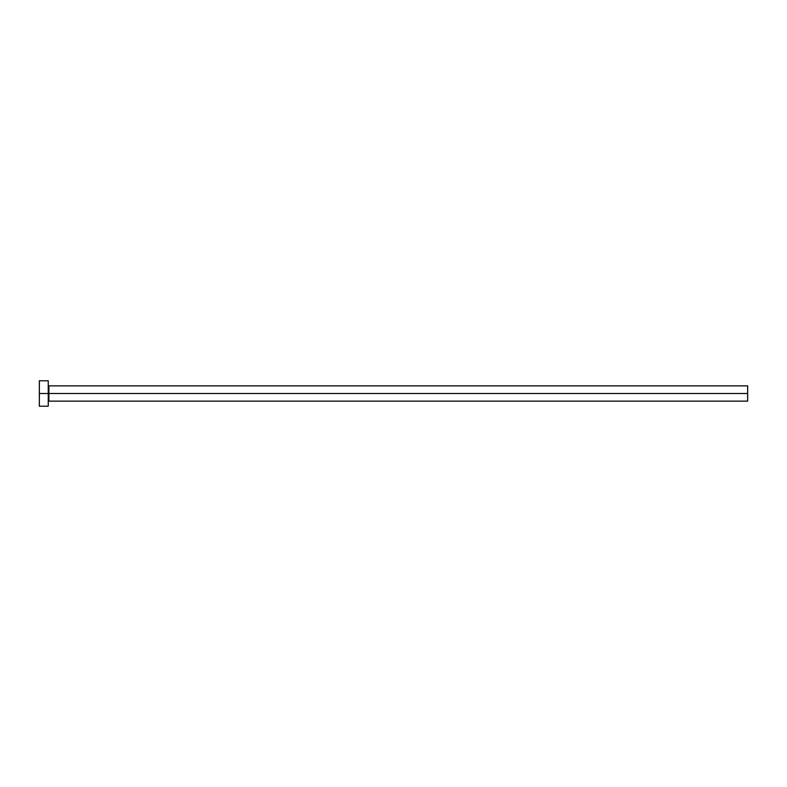 <?xml version="1.0" encoding="UTF-8"?>
<svg xmlns="http://www.w3.org/2000/svg" width="787" height="787" viewBox="0 0 787 787"><rect width="100%" height="100%" fill="white"/><g stroke="black" fill="none" stroke-linecap="round" stroke-linejoin="round"><path stroke-width="1.18" d="M39.35 406.22L39.35 380.78L39.35 393.5L747.65 393.5L747.65 401.134L747.65 393.5L48.883 393.5L48.883 385.866L48.883 393.5L39.35 393.5L39.35 406.22L48.253 406.22L48.253 380.78L48.253 406.22M48.253 401.763L48.883 401.134L48.883 393.5L48.883 401.134L747.65 401.134M747.65 393.5L747.65 385.866L747.65 393.5M747.65 385.866L48.883 385.866L48.253 385.237M39.35 380.78L48.253 380.78"/></g></svg>
